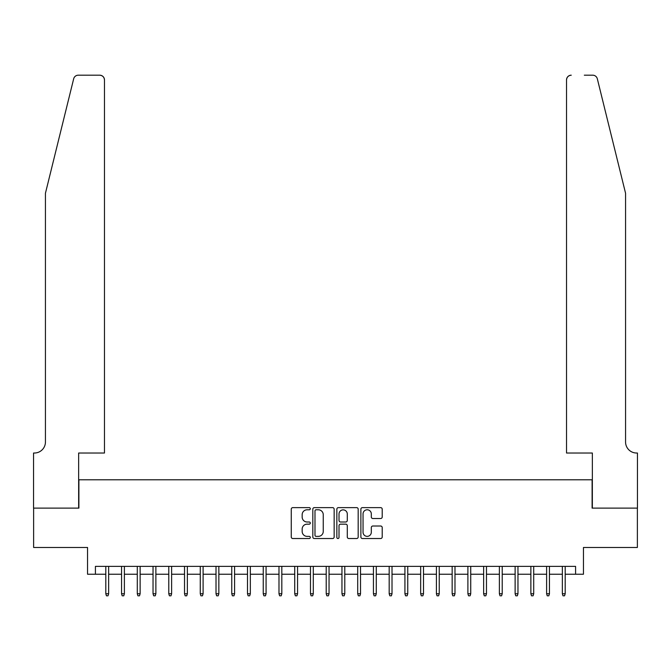 <?xml version="1.0" encoding="UTF-8"?>
<svg xmlns="http://www.w3.org/2000/svg" width="671" height="671" viewBox="0 0 671 671"><rect width="100%" height="100%" fill="white"/><g stroke="black" fill="none" stroke-linecap="round" stroke-linejoin="round"><path stroke-width="1.01" d="M310.312 508.71A1.082 1.082 0 0 0 309.23 507.628L292.808 507.628A1.543 1.543 0 0 0 291.264 509.172L291.264 536.985A1.543 1.543 0 0 0 292.808 538.528L309.23 538.528A1.082 1.082 0 0 0 310.312 537.446A1.082 1.082 0 0 0 309.23 536.364L307.108 536.364A4.949 4.949 0 0 1 302.16 531.424L302.16 529.1A4.949 4.949 0 0 1 307.108 524.16L309.23 524.16A1.082 1.082 0 0 0 310.312 523.078A1.082 1.082 0 0 0 309.23 521.996L307.108 521.996A4.949 4.949 0 0 1 302.16 517.047L302.16 514.732A4.949 4.949 0 0 1 307.108 509.784L309.23 509.784A1.082 1.082 0 0 0 310.312 508.71M380.658 518.515A1.543 1.543 0 0 0 382.21 516.972L382.21 509.172A1.543 1.543 0 0 0 380.658 507.628L362.424 507.628A1.543 1.543 0 0 0 360.881 509.172L360.881 536.985A1.543 1.543 0 0 0 362.424 538.528L380.658 538.528A1.543 1.543 0 0 0 382.21 536.985L382.21 527.557A1.543 1.543 0 0 0 380.658 526.014L372.858 526.014A1.543 1.543 0 0 0 371.315 527.557L371.315 532.237A4.135 4.135 0 0 1 367.18 536.364A4.135 4.135 0 0 1 363.045 532.237L363.045 513.919A4.135 4.135 0 0 1 367.18 509.784A4.135 4.135 0 0 1 371.315 513.919L371.315 516.972A1.543 1.543 0 0 0 372.858 518.515L380.658 518.515M95.416 574.242L95.416 566.374L575.584 566.374L575.584 574.242L583.451 574.242L583.451 547.477L637.375 547.477L637.375 508.123L592.107 508.123L592.107 479.782L78.893 479.782L78.893 508.123L33.625 508.123L33.625 547.477L87.549 547.477L87.549 574.242L105.808 574.242M334.15 509.172A1.543 1.543 0 0 0 332.606 507.628L314.372 507.628A1.543 1.543 0 0 0 312.82 509.172L312.82 536.985A1.543 1.543 0 0 0 314.372 538.528L332.606 538.528A1.543 1.543 0 0 0 334.15 536.985L334.15 509.172M338.394 507.628L356.628 507.628A1.543 1.543 0 0 1 358.18 509.172L358.18 536.985A1.543 1.543 0 0 1 356.628 538.528L348.828 538.528A1.543 1.543 0 0 1 347.284 536.985L347.284 525.703A1.543 1.543 0 0 0 345.741 524.16L340.558 524.16A1.543 1.543 0 0 0 339.014 525.703L339.014 537.446A1.082 1.082 0 0 1 337.932 538.528A1.082 1.082 0 0 1 336.85 537.446L336.85 509.172A1.543 1.543 0 0 1 338.394 507.628M108.643 574.242L121.552 574.242M124.387 574.242L137.295 574.242M140.13 574.242L153.038 574.242M155.873 574.242L168.782 574.242M171.617 574.242L184.525 574.242M187.36 574.242L200.268 574.242M203.103 574.242L216.012 574.242M218.847 574.242L231.755 574.242M234.59 574.242L247.498 574.242M250.333 574.242L263.242 574.242M266.077 574.242L278.985 574.242M281.82 574.242L294.728 574.242M297.563 574.242L310.472 574.242M313.298 574.242L326.215 574.242M329.042 574.242L341.958 574.242M344.785 574.242L357.702 574.242M360.528 574.242L373.437 574.242M376.272 574.242L389.18 574.242M392.015 574.242L404.923 574.242M407.758 574.242L420.667 574.242M423.502 574.242L436.41 574.242M439.245 574.242L452.153 574.242M454.988 574.242L467.897 574.242M470.732 574.242L483.64 574.242M486.475 574.242L499.383 574.242M502.218 574.242L515.127 574.242M517.962 574.242L530.87 574.242M533.705 574.242L546.613 574.242M549.448 574.242L562.357 574.242M565.192 574.242L575.584 574.242M316.066 509.784A1.082 1.082 0 0 0 314.984 510.866L314.984 535.282A1.082 1.082 0 0 0 316.066 536.364L318.306 536.364A4.949 4.949 0 0 0 323.254 531.424L323.254 514.732A4.949 4.949 0 0 0 318.306 509.784L316.066 509.784M347.284 514.003A4.135 4.135 0 0 0 343.149 509.868A4.135 4.135 0 0 0 339.014 514.003L339.014 520.453A1.543 1.543 0 0 0 340.558 521.996L345.741 521.996A1.543 1.543 0 0 0 347.284 520.453L347.284 514.003M105.808 593.76L106.437 595.806L108.014 595.806L108.643 593.76L105.808 593.76L105.808 566.374M108.643 593.76L108.643 566.374M73.676 78.784C74.875 76.192 74.875 76.192 73.676 78.784L45.435 193.265L45.435 442.004A11.021 11.021 0 0 1 34.414 453.017L33.55 453.017L33.55 508.123L78.65 508.123L78.65 453.017L104.475 453.017L104.475 79.916A4.722 4.722 0 0 0 99.753 75.194L78.264 75.194A4.722 4.722 0 0 0 73.676 78.784M86.685 75.194L99.753 75.194C102.596 75.487 104.173 77.064 104.475 79.916L104.475 453.017M45.435 442.004A11.021 11.021 0 0 1 34.414 453.017M616.909 158.163L597.324 78.784C596.125 76.192 596.125 76.192 597.324 78.784C596.125 76.192 596.125 76.192 597.324 78.784L625.565 193.265L625.565 442.004A11.021 11.021 0 0 0 636.586 453.017L637.45 453.017L637.45 508.123L592.35 508.123L592.35 453.017L566.525 453.017L566.525 79.916L566.525 453.017M584.315 75.194L592.736 75.194A4.722 4.722 0 0 1 597.324 78.784M571.247 75.194A4.722 4.722 0 0 0 566.525 79.916C566.827 77.064 568.404 75.487 571.247 75.194M625.565 442.004A11.021 11.021 0 0 0 636.586 453.017M121.552 593.76L122.181 595.806L123.758 595.806L124.387 593.76L121.552 593.76L121.552 566.374M124.387 593.76L124.387 566.374M137.295 593.76L137.924 595.806L139.501 595.806L140.13 593.76L137.295 593.76L137.295 566.374M140.13 593.76L140.13 566.374M153.038 593.76L153.667 595.806L155.244 595.806L155.873 593.76L153.038 593.76L153.038 566.374M155.873 593.76L155.873 566.374M168.782 593.76L169.411 595.806L170.988 595.806L171.617 593.76L168.782 593.76L168.782 566.374M171.617 593.76L171.617 566.374M184.525 593.76L185.154 595.806L186.731 595.806L187.36 593.76L184.525 593.76L184.525 566.374M187.36 593.76L187.36 566.374M200.268 593.76L200.897 595.806L202.474 595.806L203.103 593.76L200.268 593.76L200.268 566.374M203.103 593.76L203.103 566.374M216.012 593.76L216.641 595.806L218.218 595.806L218.847 593.76L216.012 593.76L216.012 566.374M218.847 593.76L218.847 566.374M231.755 593.76L232.384 595.806L233.961 595.806L234.59 593.76L231.755 593.76L231.755 566.374M234.59 593.76L234.59 566.374M247.498 593.76L248.127 595.806L249.704 595.806L250.333 593.76L247.498 593.76L247.498 566.374M250.333 593.76L250.333 566.374M263.242 593.76L263.871 595.806L265.448 595.806L266.077 593.76L263.242 593.76L263.242 566.374M266.077 593.76L266.077 566.374M278.985 593.76L279.614 595.806L281.191 595.806L281.82 593.76L278.985 593.76L278.985 566.374M281.82 593.76L281.82 566.374M294.728 593.76L295.357 595.806L296.926 595.806L297.563 593.76L294.728 593.76L294.728 566.374M297.563 593.76L297.563 566.374M310.472 593.76L311.101 595.806L312.669 595.806L313.298 593.76L310.472 593.76L310.472 566.374M313.298 593.76L313.298 566.374M326.215 593.76L326.844 595.806L328.413 595.806L329.042 593.76L326.215 593.76L326.215 566.374M329.042 593.76L329.042 566.374M341.958 593.76L342.587 595.806L344.156 595.806L344.785 593.76L341.958 593.76L341.958 566.374M344.785 593.76L344.785 566.374M357.702 593.76L358.331 595.806L359.899 595.806L360.528 593.76L357.702 593.76L357.702 566.374M360.528 593.76L360.528 566.374M373.437 593.76L374.074 595.806L375.643 595.806L376.272 593.76L373.437 593.76L373.437 566.374M376.272 593.76L376.272 566.374M389.18 593.76L389.809 595.806L391.386 595.806L392.015 593.76L389.18 593.76L389.18 566.374M392.015 593.76L392.015 566.374M404.923 593.76L405.552 595.806L407.129 595.806L407.758 593.76L404.923 593.76L404.923 566.374M407.758 593.76L407.758 566.374M420.667 593.76L421.296 595.806L422.873 595.806L423.502 593.76L420.667 593.76L420.667 566.374M423.502 593.76L423.502 566.374M436.41 593.76L437.039 595.806L438.616 595.806L439.245 593.76L436.41 593.76L436.41 566.374M439.245 593.76L439.245 566.374M452.153 593.76L452.782 595.806L454.359 595.806L454.988 593.76L452.153 593.76L452.153 566.374M454.988 593.76L454.988 566.374M467.897 593.76L468.526 595.806L470.103 595.806L470.732 593.76L467.897 593.76L467.897 566.374M470.732 593.76L470.732 566.374M483.64 593.76L484.269 595.806L485.846 595.806L486.475 593.76L483.64 593.76L483.64 566.374M486.475 593.76L486.475 566.374M499.383 593.76L500.012 595.806L501.589 595.806L502.218 593.76L499.383 593.76L499.383 566.374M502.218 593.76L502.218 566.374M515.127 593.76L515.756 595.806L517.333 595.806L517.962 593.76L515.127 593.76L515.127 566.374M517.962 593.76L517.962 566.374M530.87 593.76L531.499 595.806L533.076 595.806L533.705 593.76L530.87 593.76L530.87 566.374M533.705 593.76L533.705 566.374M546.613 593.76L547.242 595.806L548.819 595.806L549.448 593.76L546.613 593.76L546.613 566.374M549.448 593.76L549.448 566.374M562.357 593.76L562.986 595.806L564.563 595.806L565.192 593.76L562.357 593.76L562.357 566.374M565.192 593.76L565.192 566.374"/></g></svg>

